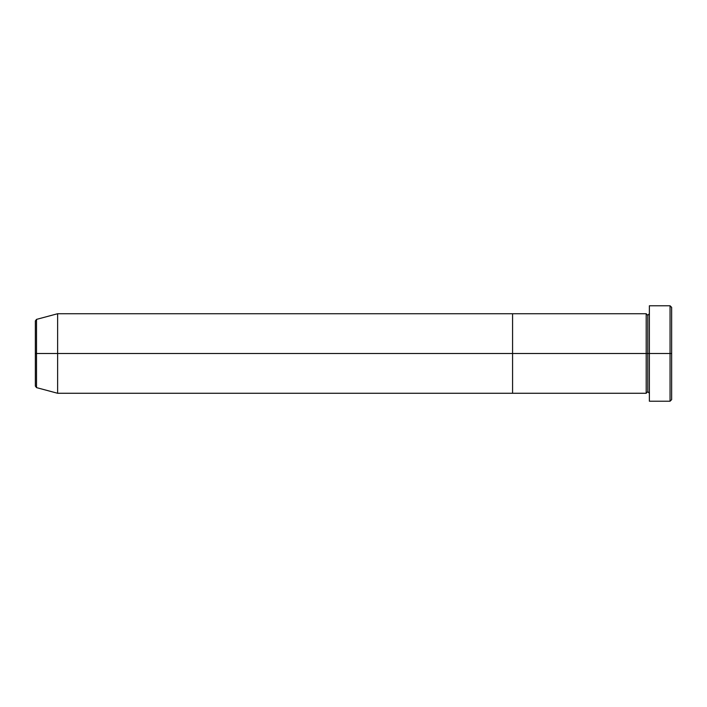 <?xml version="1.0" encoding="UTF-8"?>
<svg xmlns="http://www.w3.org/2000/svg" width="707" height="707" viewBox="0 0 707 707"><rect width="100%" height="100%" fill="white"/><g stroke="black" fill="none" stroke-linecap="round" stroke-linejoin="round"><path stroke-width="1.06" d="M649.38 393.269L647.789 391.678L646.198 393.269L646.198 353.5L647.789 353.5L647.789 315.322L647.789 353.5L649.38 353.5L649.38 401.223L649.38 305.778L649.38 353.5L671.65 353.5L671.65 307.368L671.65 399.632L671.65 353.5L670.059 353.5L670.059 401.223L670.059 353.5L647.789 353.5L647.789 315.322L647.789 353.5L646.198 353.5L646.198 313.731L646.198 353.5L512.575 353.5L512.575 393.269L512.575 313.731L512.575 353.5L646.198 353.5L646.198 313.731L57.621 313.731L57.621 353.5L36.525 353.5L36.525 387.622L36.525 353.5L35.35 353.5L35.35 386.084L35.35 353.5L35.35 386.084L36.525 387.622L36.525 353.5L57.621 353.5L57.621 393.269L57.621 353.5L512.575 353.5L57.621 353.5L57.621 313.731L36.525 319.378L36.525 353.5L36.525 319.378L36.525 353.5L35.35 353.5L35.35 320.916L35.35 353.5L35.35 320.916L36.525 319.378M670.059 353.5L670.059 305.778L670.059 353.5M646.198 353.5L646.198 393.269L646.198 353.5M647.789 353.5L647.789 391.678L647.789 353.5M646.198 393.269L512.575 393.269L512.575 313.731L512.575 393.269L57.621 393.269L36.525 387.622M649.38 401.223L670.059 401.223L671.65 399.632M646.198 313.731L647.789 315.322L649.38 313.731M671.65 307.368L670.059 305.778L649.38 305.778"/></g></svg>
